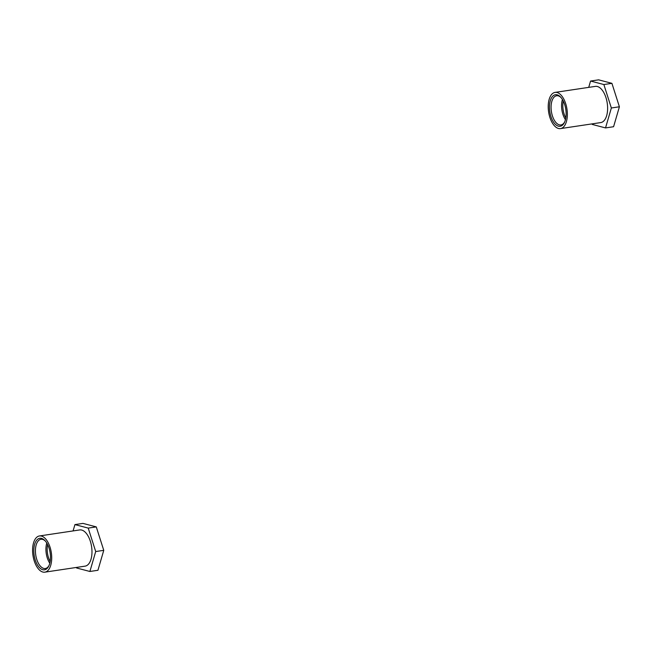 <?xml version="1.0" encoding="UTF-8"?>
<svg xmlns="http://www.w3.org/2000/svg" width="652" height="652" viewBox="0 0 652 652"><rect width="100%" height="100%" fill="white"/><g stroke="black" fill="none" stroke-linecap="round" stroke-linejoin="round"><path stroke-width="0.98" d="M50.457 556.246A15.941 8.085 81.5 0 1 48.753 566.107A15.941 8.085 81.5 0 1 39.748 567.916A15.941 8.085 81.5 0 1 33.831 551.869A15.941 8.085 81.5 0 1 44.939 540.606A15.941 8.085 81.5 0 1 50.457 556.246M45.347 541.054A14.76 7.482 -98.5 0 0 40.97 539.31A14.76 7.482 -98.5 0 0 35.453 551.885A14.76 7.482 -98.5 0 0 45.33 568.503A14.76 7.482 -98.5 0 0 49.006 565.561M51.687 556.572A18.305 9.283 -98.5 0 0 39.438 535.96A18.305 9.283 -98.5 0 0 32.6 551.543A18.305 9.283 -98.5 0 0 44.849 572.163A18.305 9.283 -98.5 0 0 51.687 556.572M44.849 572.163L85.11 566.14A18.305 9.283 -98.5 0 0 91.956 550.557A18.305 9.283 -98.5 0 0 79.699 529.937L39.438 535.96M76.423 567.444L76.594 567.982L89.886 571.478L95.705 551.543L88.224 528.096L74.931 524.599L73.081 530.932M74.931 524.599L82.983 523.393L96.276 526.897L103.758 550.337L97.939 570.28L89.886 571.478M95.705 551.543L103.758 550.337M88.224 528.096L96.276 526.897M553.108 95.844A15.941 8.085 81.5 0 1 560.581 97.05A15.941 8.085 81.5 0 1 564.396 122.552A15.941 8.085 81.5 0 1 562.464 125.16A15.941 8.085 81.5 0 1 550.891 116.439A15.941 8.085 81.5 0 1 553.108 95.844M560.989 97.498A14.76 7.482 -98.5 0 0 556.612 95.754A14.76 7.482 -98.5 0 0 554.461 96.781A14.76 7.482 -98.5 0 0 551.812 113.692A14.76 7.482 -98.5 0 0 560.973 124.948A14.76 7.482 -98.5 0 0 563.124 123.921A14.76 7.482 -98.5 0 0 564.648 121.997M552.415 93.676A18.305 9.283 -98.5 0 0 549.131 114.646A18.305 9.283 -98.5 0 0 560.492 128.607A18.305 9.283 -98.5 0 0 563.157 127.327A18.305 9.283 -98.5 0 0 566.441 106.357A18.305 9.283 -98.5 0 0 555.08 92.397A18.305 9.283 -98.5 0 0 552.415 93.676M560.492 128.607L600.753 122.584A18.305 9.283 -98.5 0 0 603.418 121.313A18.305 9.283 -98.5 0 0 606.702 100.343A18.305 9.283 -98.5 0 0 595.341 86.382L555.08 92.397M592.065 123.888L592.236 124.426L605.529 127.922L611.348 107.987L603.866 84.54L590.565 81.044L588.723 87.368M605.529 127.922L613.581 126.724L619.4 106.781L611.918 83.342L598.626 79.837L590.565 81.044M611.348 107.987L619.4 106.781M603.866 84.54L611.918 83.342M49.796 563.23A14.76 7.482 81.5 0 1 45.942 550.312A14.76 7.482 81.5 0 1 46.781 543.051M47.637 544.607A14.279 7.237 -98.5 0 0 47.188 550.231A14.279 7.237 -98.5 0 0 50.163 561.494M565.439 119.675A14.76 7.482 81.5 0 1 562.423 99.495M563.279 101.052A14.279 7.237 -98.5 0 0 565.797 117.93"/></g></svg>
